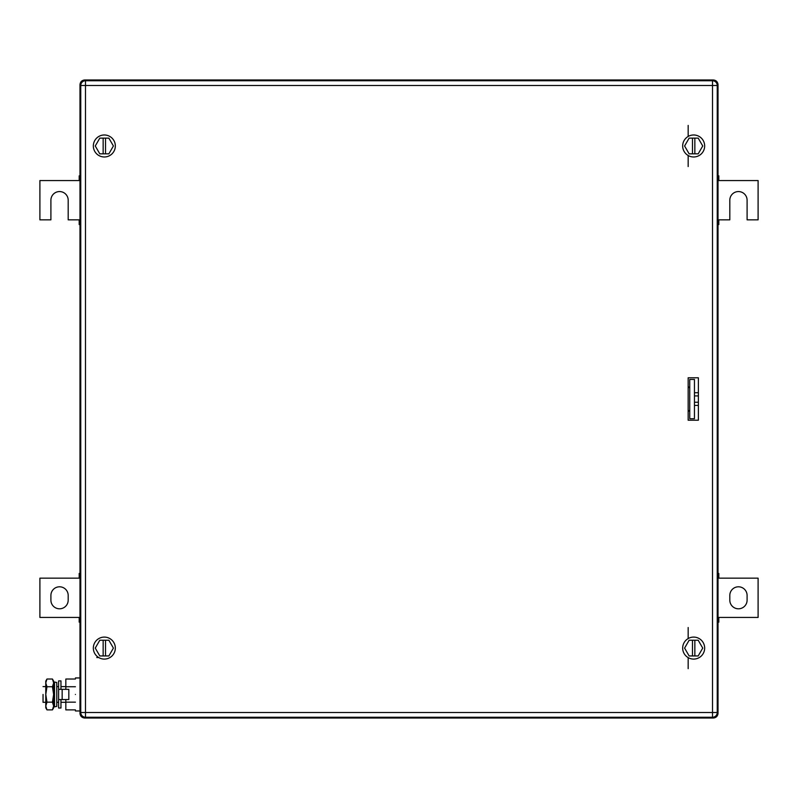 <?xml version="1.0" encoding="UTF-8"?>
<svg xmlns="http://www.w3.org/2000/svg" width="798" height="798" viewBox="0 0 798 798"><rect width="100%" height="100%" fill="white"/><g stroke="black" fill="none" stroke-linecap="round" stroke-linejoin="round"><path stroke-width="1.2" d="M79.98 84.688L79.98 713.312C80.279 716.155 81.845 717.721 84.688 718.02L713.312 718.02C716.155 717.721 717.721 716.155 718.02 713.312L717.202 713.103L718.02 713.312L718.02 84.688C717.721 81.845 716.155 80.279 713.312 79.98L84.688 79.98C81.845 80.279 80.279 81.845 79.98 84.688L80.797 84.897M717.202 84.897L717.971 83.999L717.202 84.897M713.103 80.797L714.001 80.029L713.103 80.797M84.688 79.98L84.897 80.797L83.999 80.029M79.98 713.312L80.029 714.001L80.797 713.103M714.001 717.971L713.103 717.202M84.688 718.02L83.999 717.971L84.897 717.202M717.971 714.001L718.02 713.312M96.787 657.522L98.663 657.522M689.741 379.439L689.741 418.721L694.45 418.721L694.45 379.439L689.741 379.439M694.45 405.434L698.38 405.434M698.38 402.252L694.45 402.252M698.38 395.908L694.45 395.908M694.45 392.726L698.38 392.726M718.02 175.839L718.808 175.839L718.808 180.557L758.1 180.557L758.1 219.839L747.098 219.839L747.098 200.198A8.648 8.648 0 0 0 738.459 191.56A8.648 8.648 0 0 0 729.811 200.198L729.811 219.839L718.808 219.839L718.808 224.557L718.02 224.557M718.808 223.59L718.02 223.59M718.808 219.839L718.02 219.839M718.02 180.557L718.808 180.557M718.02 176.807L718.808 176.807M79.98 224.557L79.192 224.557L79.192 219.839L68.189 219.839L68.189 200.198A8.648 8.648 0 0 0 59.541 191.56A8.648 8.648 0 0 0 50.902 200.198L50.902 219.839L39.9 219.839L39.9 180.557L79.192 180.557L79.192 175.839L79.98 175.839M79.192 176.807L79.98 176.807M79.192 180.557L79.98 180.557M79.98 219.839L79.192 219.839M79.98 223.59L79.192 223.59M738.459 586.799A8.648 8.648 0 0 1 747.098 595.448L747.098 600.156A8.648 8.648 0 0 1 738.459 608.804A8.648 8.648 0 0 1 729.811 600.156L729.811 595.448A8.648 8.648 0 0 1 738.459 586.799M718.02 617.443L758.1 617.443L758.1 578.161L718.02 578.161M718.02 574.41L718.808 574.41L718.808 578.161M718.808 617.443L718.808 621.193L718.02 621.193M718.02 573.443L718.808 573.443L718.808 574.41M718.808 621.193L718.808 622.161L718.02 622.161M59.541 608.804A8.648 8.648 0 0 1 50.902 600.156L50.902 595.448A8.648 8.648 0 0 1 59.541 586.799A8.648 8.648 0 0 1 68.189 595.448L68.189 600.156A8.648 8.648 0 0 1 59.541 608.804M79.98 578.161L39.9 578.161L39.9 617.443L79.98 617.443M79.98 621.193L79.192 621.193L79.192 617.443M79.192 578.161L79.192 574.41L79.98 574.41M79.98 622.161L79.192 622.161L79.192 621.193M79.192 574.41L79.192 573.443L79.98 573.443M688.165 411.648L689.741 410.082M689.741 388.077L688.165 386.501M698.38 377.783L688.165 377.783L688.165 420.217L698.38 420.217L698.38 377.783M717.242 85.476L717.242 712.524L712.524 712.524L712.524 85.476L85.476 85.476L85.476 712.524L712.524 712.524L712.524 717.242L85.476 717.242L85.476 712.524L80.758 712.524L80.758 85.476A4.718 4.718 0 0 1 85.476 80.758L712.524 80.758A4.718 4.718 0 0 1 717.242 85.476L712.524 85.476L712.524 80.758M712.524 717.242A4.718 4.718 0 0 0 717.242 712.524M80.758 712.524A4.718 4.718 0 0 0 85.476 717.242M688.165 125.416L688.165 136.448M688.165 155.51L688.165 166.543M688.165 627.527L688.165 638.56M688.165 657.622L688.165 668.654M688.305 420.217A1.576 1.576 0 0 1 688.165 419.568M688.165 378.432A1.576 1.576 0 0 1 688.305 377.783M104.338 134.982A11.002 11.002 0 0 1 115.331 145.984A11.002 11.002 0 0 1 104.338 156.977A11.002 11.002 0 0 1 93.336 145.984A11.002 11.002 0 0 1 104.338 134.982M95.261 145.984L99.8 153.834L108.867 153.834L113.406 145.984L108.867 138.124L99.8 138.124L95.261 145.984M103.151 153.834L103.151 138.124M105.516 138.124L105.516 153.834M693.662 134.982A11.002 11.002 0 0 1 704.664 145.984A11.002 11.002 0 0 1 693.662 156.977A11.002 11.002 0 0 1 682.669 145.984A11.002 11.002 0 0 1 693.662 134.982M684.594 145.984L689.133 153.834L698.2 153.834L702.739 145.984L698.2 138.124L689.133 138.124L684.594 145.984M692.484 153.834L692.484 138.124M694.849 138.124L694.849 153.834M693.662 637.093A11.002 11.002 0 0 1 704.664 648.096A11.002 11.002 0 0 1 693.662 659.088A11.002 11.002 0 0 1 682.669 648.096A11.002 11.002 0 0 1 693.662 637.093M684.594 648.096L689.133 655.946L698.2 655.946L702.739 648.096L698.2 640.235L689.133 640.235L684.594 648.096M692.484 655.946L692.484 640.235M694.849 640.235L694.849 655.946M104.338 637.093A11.002 11.002 0 0 1 115.331 648.096A11.002 11.002 0 0 1 104.338 659.088A11.002 11.002 0 0 1 93.336 648.096A11.002 11.002 0 0 1 104.338 637.093M95.261 648.096L99.8 655.946L108.867 655.946L113.406 648.096L108.867 640.235L99.8 640.235L95.261 648.096M103.151 655.946L103.151 640.235M105.516 640.235L105.516 655.946M54.543 694.45L54.543 706.868L56.778 706.4L56.778 682.499L54.543 682.041L54.543 694.45M54.543 682.041L53.795 685.662L53.795 703.247L54.543 706.868M75.421 694.45C75.421 673.163 75.421 673.163 75.421 694.45C75.421 715.736 75.421 715.736 75.421 694.45M75.421 686.739L65.835 686.739L65.835 679.028L75.421 679.028M65.835 699.557L65.835 702.16L75.421 702.16M65.835 686.739L65.835 689.342M75.421 709.881L65.835 709.881L65.835 702.16M43.042 694.45C43.042 684.315 43.042 684.315 43.042 694.45L43.042 702.31L45.775 702.31L45.775 694.45L45.775 707.806L46.972 709.881L45.775 706.021L46.972 702.16L45.775 694.45L46.972 686.739L45.775 683.038L45.775 694.45L45.775 686.599L43.042 686.599M53.795 686.599L53.795 702.31M45.775 682.889L46.972 679.028L45.775 681.093L45.775 683.038M53.636 682.889L52.439 679.028L53.636 681.093L53.636 707.806L52.439 709.881L46.972 709.881M46.972 679.028L52.439 679.028M52.439 709.881L53.636 706.021L52.439 702.16L53.636 694.45L52.439 686.739L46.972 686.739M52.439 686.739L53.636 683.038M52.439 702.16L46.972 702.16M60.957 689.342L60.957 680.894L58.603 680.894L58.603 708.006L60.957 708.006L60.957 699.557M58.603 689.342L68.818 689.342L68.818 699.557L62.154 699.557L62.154 689.342M58.603 699.557L62.154 699.557M85.476 80.758L85.476 85.476L80.758 85.476M75.421 677.951L79.98 677.951M75.421 710.958L79.98 710.958M56.778 702.31L58.603 702.31M60.957 702.31L65.835 702.31M56.778 686.599L58.603 686.599M60.957 686.599L65.835 686.599"/></g></svg>

